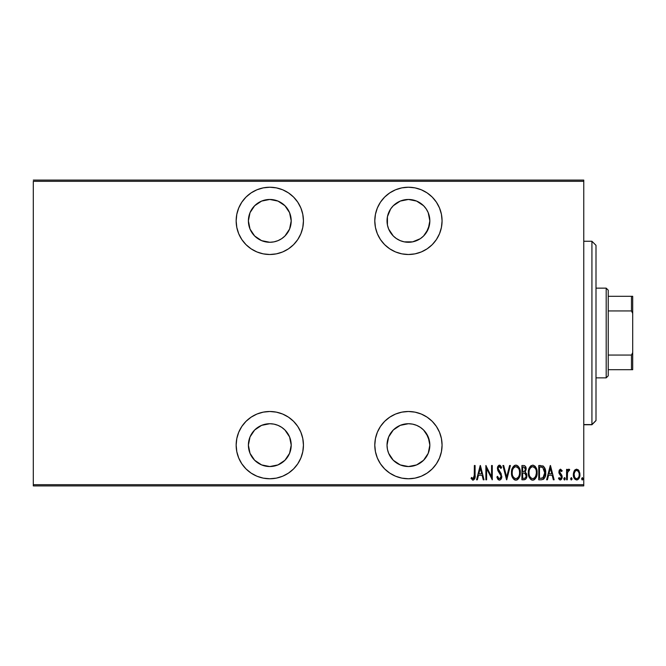 <?xml version="1.0" encoding="UTF-8"?>
<svg xmlns="http://www.w3.org/2000/svg" width="666" height="666" viewBox="0 0 666 666"><rect width="100%" height="100%" fill="white"/><g stroke="black" fill="none" stroke-linecap="round" stroke-linejoin="round"><path stroke-width="1" d="M269.797 411.496A33.641 33.641 0 0 1 303.438 445.129A33.641 33.641 0 0 1 269.797 478.771L276.357 478.13L282.675 476.215L288.486 473.101L293.581 468.922L297.769 463.819L300.874 458.008L302.789 451.698L303.438 445.129L302.789 438.569L300.874 432.259L297.769 426.44L293.581 421.345L288.486 417.166L282.675 414.052L276.357 412.137L269.797 411.496L263.236 412.137L256.926 414.052L251.107 417.166L246.012 421.345L241.825 426.44L238.719 432.259L236.805 438.569L236.155 445.129L236.805 451.698L238.719 458.008L241.825 463.819L246.012 468.922L251.107 473.101L256.926 476.215L263.236 478.13L269.797 478.771A33.641 33.641 0 0 1 236.155 445.129A33.641 33.641 0 0 1 269.797 411.496M269.797 187.229A33.641 33.641 0 0 1 303.438 220.871A33.641 33.641 0 0 1 269.797 254.504L276.357 253.863L282.675 251.948L288.486 248.834L293.581 244.655L297.769 239.56L300.874 233.741L302.789 227.431L303.438 220.871L302.789 214.302L300.874 207.992L297.769 202.181L293.581 197.078L288.486 192.899L282.675 189.785L276.357 187.87L269.797 187.229L263.236 187.87L256.926 189.785L251.107 192.899L246.012 197.078L241.825 202.181L238.719 207.992L236.805 214.302L236.155 220.871L236.805 227.431L238.719 233.741L241.825 239.56L246.012 244.655L251.107 248.834L256.926 251.948L263.236 253.863L269.797 254.504A33.641 33.641 0 0 1 236.155 220.871A33.641 33.641 0 0 1 269.797 187.229M408.433 411.496A33.641 33.641 0 0 1 442.074 445.129A33.641 33.641 0 0 1 408.433 478.771L415.001 478.13L421.312 476.215L427.122 473.101L432.226 468.922L436.405 463.819L439.51 458.008L441.425 451.698L442.074 445.129L441.425 438.569L439.51 432.259L436.405 426.44L432.226 421.345L427.122 417.166L421.312 414.052L415.001 412.137L408.433 411.496L401.873 412.137L395.562 414.052L389.743 417.166L384.648 421.345L380.461 426.44L377.356 432.259L375.441 438.569L374.791 445.129L375.441 451.698L377.356 458.008L380.461 463.819L384.648 468.922L389.743 473.101L395.562 476.215L401.873 478.13L408.433 478.771A33.641 33.641 0 0 1 374.791 445.129A33.641 33.641 0 0 1 408.433 411.496M408.433 187.229A33.641 33.641 0 0 1 442.074 220.871A33.641 33.641 0 0 1 408.433 254.504L415.001 253.863L421.312 251.948L427.122 248.834L432.226 244.655L436.405 239.56L439.51 233.741L441.425 227.431L442.074 220.871L441.425 214.302L439.51 207.992L436.405 202.181L432.226 197.078L427.122 192.899L421.312 189.785L415.001 187.87L408.433 187.229L401.873 187.87L395.562 189.785L389.743 192.899L384.648 197.078L380.461 202.181L377.356 207.992L375.441 214.302L374.791 220.871L375.441 227.431L377.356 233.741L380.461 239.56L384.648 244.655L389.743 248.834L395.562 251.948L401.873 253.863L408.433 254.504A33.641 33.641 0 0 1 374.791 220.871A33.641 33.641 0 0 1 408.433 187.229M396.545 238.669L393.298 236.005L388.661 229.062L387.437 225.041L387.437 216.691L390.634 208.974L393.298 205.727L400.241 201.09L408.433 199.459A21.404 21.404 0 0 1 429.845 220.871A21.404 21.404 0 0 1 408.433 242.274A21.404 21.404 0 0 1 387.029 220.871A21.404 21.404 0 0 1 408.433 199.459L416.625 201.09L423.568 205.727L426.232 208.974L428.213 212.679L429.845 220.871L428.213 229.062L423.568 236.005L420.329 238.669L412.612 241.866L404.262 241.866L400.241 240.642L396.17 238.411M408.433 423.726A21.404 21.404 0 0 1 429.845 445.129A21.404 21.404 0 0 1 408.433 466.541A21.404 21.404 0 0 1 387.029 445.129A21.404 21.404 0 0 1 408.433 423.726L412.612 424.134L416.625 425.358L420.329 427.331L423.568 429.995L428.213 436.938L429.845 445.129L428.213 453.321L423.568 460.273L416.625 464.91L408.433 466.541L400.241 464.91L393.298 460.273L388.661 453.321L387.437 449.309L387.029 445.129L388.661 436.938L393.298 429.995L400.241 425.358L408.433 423.726M269.797 199.459A21.404 21.404 0 0 1 291.209 220.871A21.404 21.404 0 0 1 269.797 242.274A21.404 21.404 0 0 1 248.393 220.871A21.404 21.404 0 0 1 269.797 199.459L277.988 201.09L284.931 205.727L289.577 212.679L291.209 220.871L289.577 229.062L284.931 236.005L281.693 238.669L277.988 240.642L273.976 241.866L269.797 242.274L261.605 240.642L254.662 236.005L250.016 229.062L248.393 220.871L250.016 212.679L254.662 205.727L261.605 201.09L269.797 199.459M269.797 423.726A21.404 21.404 0 0 1 291.209 445.129A21.404 21.404 0 0 1 269.797 466.541A21.404 21.404 0 0 1 248.393 445.129A21.404 21.404 0 0 1 269.797 423.726L273.976 424.134L277.988 425.358L281.693 427.331L284.931 429.995L289.577 436.938L291.209 445.129L289.577 453.321L284.931 460.273L277.988 464.91L269.797 466.541L261.605 464.91L254.662 460.273L250.016 453.321L248.393 445.129L250.016 436.938L254.662 429.995L261.605 425.358L269.797 423.726M583.766 484.682L33.3 484.682L33.3 181.319L583.766 181.319L583.766 484.682L583.766 180.095L33.3 180.095L583.766 180.095L583.766 181.319L33.3 181.319L33.3 484.682L583.766 484.682L583.766 485.905L583.766 484.682M573.992 471.337L573.343 474.608C573.185 477.347 574.283 479.137 576.639 479.978C578.987 479.137 580.078 477.347 579.928 474.608L579.054 470.895L576.639 469.18L574.209 470.904L573.376 475.474L575.058 479.37L577.064 479.936L578.687 478.854L579.761 476.323L579.878 473.643L578.08 469.688L576.248 469.214L574.417 470.571M567.299 479.795L566.575 479.795L567.299 479.795L567.524 472.361L569.68 469.538L568.364 469.363L567.299 470.895L567.299 469.363L566.575 469.363L566.575 479.795L566.575 469.363L566.575 479.795L567.299 479.795L567.457 472.71L569.68 469.538L568.955 469.18L567.299 470.895L567.299 469.363L566.575 469.363L567.299 469.363M560.372 469.189L559.215 470.204L558.899 472.327L559.382 473.926L561.23 476.023L561.388 477.572L560.581 478.646L559.024 477.597L558.516 478.563L559.74 479.853L560.805 479.886L562.154 477.447L561.779 475.141L559.673 472.352L560.273 470.504L561.663 471.561L562.179 470.662L560.522 469.18L562.179 470.662L560.522 469.18L558.882 471.919L559.174 473.526L561.446 477.014L560.306 478.696L559.024 477.597L558.516 478.563L560.331 479.978L562.179 476.964L561.879 475.349L559.615 471.861L560.497 470.462L561.663 471.561L562.179 470.662L561.663 471.561L560.273 470.504M541.383 479.795L543.573 479.187L544.905 477.339L545.67 473.984L545.454 470.021L543.356 466.167L538.761 465.517L538.761 479.795L541.383 479.795C544.622 478.912 546.062 476.59 545.712 472.835C545.92 470.104 545.071 467.832 543.156 466.033L538.761 465.517L538.761 479.795L538.761 465.517L540.476 465.517M525.457 479.387L521.928 479.795L525.449 479.387L526.44 478.046L526.864 475.74L526.515 473.676L525.191 472.094L526.123 469.463L525.599 466.641L524.15 465.567L521.928 465.517L521.928 479.795L521.928 465.517L521.928 479.795L524.192 479.795C526.09 479.245 526.989 477.897 526.864 475.74L525.191 472.094L526.132 469.055C526.257 466.999 525.391 465.825 523.526 465.517L523.842 465.534M509.598 465.517L510.397 465.517L506.743 479.795L510.397 465.517L509.598 465.517L506.651 477.039L503.696 465.517L502.897 465.517L506.56 479.795L502.897 465.517L506.56 479.795L510.397 465.517L509.598 465.517L506.651 477.039L503.696 465.517L502.897 465.517L503.696 465.517M486.613 479.795L486.613 468.564L492.282 479.795L492.282 465.517L491.558 465.517L491.558 476.773L485.88 465.517L485.88 479.795L486.613 479.795L485.88 479.795L486.613 479.795L486.613 468.564L492.282 479.795L492.282 465.517L491.558 465.517L491.558 476.773L485.88 465.517L485.88 479.795L486.038 465.517M474.358 475.016L473.834 478.321L472.868 478.638L471.511 477.414L471.062 478.513L473.11 480.161L474.716 478.829L475.091 465.517L474.358 465.517L474.358 475.016L473.168 478.696L471.511 477.414L471.062 478.513L473.11 480.161C474.858 479.162 475.516 477.489 475.091 475.158L475.091 465.517L474.358 465.517L474.234 477.364M477.347 479.795L476.548 479.795L480.211 465.517L476.548 479.795L477.347 479.795L478.521 475.216L482.084 475.216L483.258 479.795L484.049 479.795L480.394 465.517L476.548 479.795L477.347 479.795L478.521 475.216L482.084 475.216L483.258 479.795L484.049 479.795L480.394 465.517L484.049 479.795L483.258 479.795M496.861 477.039L497.577 476.315L496.861 477.039L499.408 480.161L500.541 479.703L501.515 478.13L501.24 473.817L498.151 468.673L498.401 467.266L499.342 466.616L500.932 468.448L501.615 467.574L500.832 466.033L498.909 465.259L497.435 467.948L497.877 470.654L501.048 475.915L500.699 477.83L499.816 478.629L498.709 478.388L497.577 476.315L496.861 477.039L497.702 479.012L499.275 480.153M515.243 465.226L515.834 465.151C512.695 466.458 511.247 468.981 511.496 472.718L512.429 477.331L513.769 479.27L515.609 480.144L517.582 479.62L518.789 478.321L520.271 473.243L519.355 467.99L517.998 466.033L516.133 465.168L514.169 465.717L512.962 467.024L511.513 472.119M528.329 472.718C528.096 476.448 529.562 478.929 532.733 480.161C535.897 478.896 537.354 476.398 537.112 472.652C537.362 468.872 535.88 466.367 532.667 465.151C529.528 466.458 528.08 468.981 528.329 472.718L529.262 477.331L530.602 479.27L532.442 480.144L534.415 479.62L535.622 478.321L537.104 473.243L536.188 467.99L534.831 466.033L532.966 465.168L531.002 465.717L529.795 467.024L528.346 472.119M547.427 479.795L546.628 479.795L550.283 465.517L546.628 479.795L547.427 479.795L548.601 475.216L552.156 475.216L553.329 479.795L554.129 479.795L550.466 465.517L546.628 479.795L547.427 479.795L548.601 475.216L552.156 475.216L553.329 479.795L554.129 479.795L550.466 465.517L554.129 479.795L553.329 479.795M563.827 478.787L564.21 479.836L564.91 479.836L564.91 477.738L563.861 478.404L564.56 477.597L563.827 478.787L564.56 479.978L565.292 478.787L564.56 477.597L565.292 478.787L564.56 479.978L563.827 478.787M571.328 479.978L570.596 478.787L571.145 479.936L571.903 479.528L571.42 477.605L570.596 478.787L571.328 477.597L570.596 478.787L571.328 479.978L572.061 478.787L571.328 477.597L572.061 478.787L571.228 479.961M582.309 479.978L581.576 478.787L582.117 479.936L582.875 479.528L582.4 477.605L581.576 478.787L582.309 477.597L581.576 478.787L582.309 479.978L583.041 478.787L582.309 477.597L583.041 478.787L582.209 479.961M250.674 211.239L251.648 209.515M251.432 456.135L250.674 454.753M33.3 485.905L583.766 485.905L33.3 485.905L33.3 484.682L33.3 485.905M474.358 465.517L475.091 465.517L475.083 475.166M474.866 478.355L474.716 478.829M472.935 480.144L472.452 479.995M471.062 478.513L471.511 477.414L473.418 478.646M473.834 478.321L474.225 477.405M474.317 476.656L474.342 476.065M480.303 468.273L481.709 473.751L478.896 473.751L480.303 468.273L481.709 473.751L478.896 473.751L480.303 468.273M491.558 465.517L492.282 465.517L492.124 479.795M498.401 479.811L497.902 479.295M499.034 478.613L497.852 477.056M498.193 477.738L498.834 478.496M500.174 478.438L501.065 476.273L499.808 478.629M500.757 477.705L500.949 477.189M501.615 467.574L500.932 468.448L501.615 467.574L499.433 465.151L497.41 468.481L497.877 470.654L500.607 474.55M500.449 474.267L499.75 473.226M498.934 472.202L498.568 471.736M497.435 467.948L497.502 467.424M497.635 466.899L497.81 466.45M497.835 466.391L498.892 465.259M499.642 465.176L500.233 465.417M499.933 466.833L500.749 468.04M498.201 467.832L499.342 466.616M499.184 466.633L498.476 467.141M498.468 469.855L498.143 468.423M498.176 468.914L498.851 470.487M499.567 480.153L499.408 480.161C501.098 479.545 501.889 478.255 501.798 476.298L498.692 470.271M498.992 470.679L499.533 471.345M501.673 477.547L501.515 478.121M501.515 478.13L501.681 477.53M500.949 479.237L500.541 479.703M500.657 467.865L500.932 468.448M511.555 471.503L511.704 470.371M511.996 469.172L512.171 468.639M512.654 467.54L512.395 468.073M511.704 475.058L511.496 472.718C511.263 476.448 512.728 478.929 515.9 480.161C519.064 478.896 520.529 476.398 520.279 472.652C520.537 468.872 519.055 466.367 515.834 465.151M516.441 465.209L517.007 465.384M518.772 466.949L519.588 468.523M519.796 469.122L520.071 470.254M520.279 472.652L520.271 473.251M520.229 473.851L520.079 475.008M519.372 477.281L518.797 478.305M517.599 479.612L517.066 479.911M517.049 479.92L516.5 480.094M515.609 480.144L514.76 479.928M514.552 479.828L513.752 479.254M513.003 478.346L512.429 477.339M512.42 477.314L511.996 476.215M515.243 465.218L514.685 465.417M517.432 467.191L515.875 466.616C518.498 467.59 519.73 469.605 519.547 472.644L519.505 471.678L519.547 472.644C519.738 475.715 518.514 477.738 515.875 478.696L517.282 478.255M518.772 468.889L518.981 469.38M517.64 477.98L515.875 478.696C513.27 477.738 512.054 475.74 512.229 472.71C512.046 469.663 513.261 467.624 515.875 466.616L518.356 468.173M518.556 476.856L518.115 477.489M518.806 476.373L519.014 475.874M519.214 475.249L518.781 476.431M519.505 473.618L519.372 474.583M513.802 477.655L513.011 476.44M515.875 466.616L514.926 466.824L515.875 466.616M514.127 467.365L514.926 466.824M513.278 468.406L513.569 467.982M512.645 469.838L512.937 469.064M524.159 465.576L524.741 465.759M525.599 466.641L526.015 467.815M526.107 468.431L526.132 469.055M526.856 476.082L525.416 472.236M526.739 477.081L526.598 477.605M526.673 474.175L526.515 473.676M525.033 473.36L523.151 473.018L524.691 473.193L526.132 475.74C526.132 477.397 525.332 478.263 523.742 478.33L522.66 478.33L522.66 473.018L524.125 473.068M524.691 473.193L525.799 474.234L526.09 476.315L526.057 474.958M525.341 469.755L525.399 469.08C525.424 470.671 524.675 471.495 523.16 471.561L522.66 471.561L522.66 466.983L523.659 466.983L525.399 469.08L525.324 468.306L525.124 470.487L523.842 471.511M524.125 471.445L525.124 470.487M525.99 474.708L525.799 474.234M525.774 474.167L525.341 473.601M523.742 478.33L522.66 478.33L522.66 473.018L523.151 473.018M524.741 478.213L524.25 478.305M526.09 476.315L525.99 476.756M525.024 467.59L525.324 468.306M525.382 468.697L525.332 469.796M523.16 471.561L522.66 471.561L522.66 466.983L523.659 466.983M528.388 471.495L528.821 469.189M528.829 469.172L529.004 468.639M530.544 466.1L531.002 465.717M533.275 465.209L535.256 466.483M535.614 466.958L536.413 468.523M536.63 469.122L536.904 470.254M536.929 470.387L537.062 471.436M537.104 473.243L537.112 472.652M536.188 477.297L535.622 478.33M533.882 479.92L533.341 480.094M532.151 480.103L531.576 479.92M531.385 479.828L529.27 477.356M529.254 477.314L528.829 476.232M528.546 475.083L528.379 473.926M535.606 466.949L534.831 466.033M534.265 467.191L532.708 466.616C535.331 467.59 536.555 469.605 536.38 472.644L536.338 473.618L536.38 472.644C536.571 475.715 535.347 477.738 532.708 478.696L534.115 478.255M536.047 475.249L534.773 477.697M529.104 473.676L529.187 474.358M535.606 468.889L535.814 469.38M534.465 477.988L532.708 478.696C530.103 477.738 528.887 475.74 529.062 472.71C528.879 469.663 530.094 467.624 532.708 466.616L535.181 468.173M535.639 476.373L535.847 475.874M532.708 466.616L531.759 466.824L532.708 466.616M530.96 467.365L531.759 466.824M530.111 468.406L530.402 467.982M529.478 469.838L529.77 469.064M529.104 471.736L529.237 470.779M542.848 465.875L543.356 466.167M545.221 469.105L544.971 468.381M545.229 469.122L545.446 469.988M545.454 470.03L545.604 470.945M545.637 471.245L545.687 471.903M545.695 473.484L545.67 473.984M545.604 474.675L545.537 475.116M544.888 477.372L543.206 479.412M543.573 479.187L544.222 478.538M542.091 467.166L542.723 467.382L542.091 467.166M541.716 478.271L539.493 478.33L539.493 466.983L542.723 467.382L544.963 473.559L544.955 472.061L542.923 477.963L543.489 477.555M544.963 473.559L543.506 477.539L540.476 478.33L541.982 478.238M540.759 466.999L541.433 467.049M544.913 471.503L544.955 472.061M544.255 469.072L544.888 471.295M550.374 468.273L551.781 473.751L548.975 473.751L550.374 468.273L551.781 473.751L548.975 473.751L550.374 468.273M560.089 470.629L559.698 471.295M559.665 471.411L560.239 473.384M559.631 471.636L560.739 473.884M561.08 474.209L561.455 474.642M561.879 475.349L562.154 477.447M562.087 477.93L561.546 479.254M560.173 479.97L559.74 479.853M558.516 478.563L559.132 477.788M560.581 478.646L559.89 478.588M561.346 477.713L560.98 478.371M561.388 477.572L560.963 475.624M561.446 477.014L560.273 474.95L561.438 476.756M558.882 471.919L559.04 473.135M558.965 472.81L558.899 472.327M567.565 470.329L567.873 469.83M567.907 469.788L568.639 469.23M568.955 469.18L569.68 469.538L568.955 469.18L569.68 469.538L569.264 470.646L568.498 470.554M569.264 470.646L568.831 470.462M567.598 472.028L567.299 476.29M567.324 474.492L567.357 473.776M574.641 470.254L575.183 469.697M578.496 470.096L578.854 470.562M579.728 472.693L579.886 473.676M579.761 476.332L579.387 477.572M578.962 478.438L578.687 478.854M577.988 479.545L577.081 479.936M574.05 477.955L573.726 477.172M573.726 477.164L574.259 478.346M573.709 477.106L573.509 476.332M573.343 474.608L573.351 474.117M573.393 473.626L573.543 472.693M574.134 473.692L574.075 474.617C573.967 472.51 574.816 471.12 576.631 470.462L575.982 470.587L576.631 470.462C578.446 471.128 579.303 472.51 579.195 474.617L579.162 475.274L579.195 474.617C579.303 476.714 578.454 478.071 576.631 478.696L575.982 478.571L576.631 478.696C574.816 478.071 573.959 476.714 574.075 474.617L574.358 476.523M579.112 473.509L579.187 474.95M577.847 470.954L578.896 472.644M576.798 470.471L577.58 470.745M579.062 475.932L578.896 476.573M575.416 478.23L574.883 477.63M574.625 477.181L574.1 473.942L575.074 471.312M574.974 471.453L574.317 472.818M515.392 478.646L514.935 478.513M512.271 471.744L512.404 470.779M512.995 468.931L513.253 468.439M519.372 470.72L519.505 471.678M525.957 476.873L525.557 477.647M536.371 473.135L535.614 476.431M532.708 478.696L530.96 477.988L529.845 476.44M529.828 468.931L530.086 468.439M536.205 470.72L536.338 471.678M541.1 478.313L539.493 478.33L539.493 466.983L540.093 466.983M544.896 474.275L544.588 475.682M575.682 470.745L576.298 470.496M384.648 244.655L386.03 245.962M404.262 241.866L400.241 240.642M429.428 225.041L426.232 232.759M416.625 240.642L412.612 241.866M400.241 425.358L404.262 424.134M412.612 424.134L416.625 425.358M426.232 433.241L429.428 440.959M236.805 214.302L236.155 220.871M293.581 244.655L297.769 239.56M302.789 214.302L300.874 207.992M293.581 197.078L292.241 195.804M265.626 241.866L261.605 240.642M277.988 201.09L281.693 203.072M287.595 208.974L289.577 212.679M290.792 216.691L291.209 220.871M289.577 229.062L287.595 232.759M251.107 417.166L246.012 421.345M236.805 438.569L236.155 445.129M251.107 473.101L251.898 473.618M293.581 421.345L292.815 420.604M261.605 425.358L265.626 424.134M287.595 433.241L289.577 436.938M290.792 440.959L291.209 445.129M289.577 453.321L287.595 457.026M596.003 245.396L596.003 420.504L591.924 424.741L583.766 424.575L591.924 424.575L596.003 420.504L596.003 245.329L591.924 241.259L591.924 424.575L591.924 241.425M583.766 424.741L591.924 424.741L596.003 420.604M608.233 310.947L608.233 290.185L606.193 288.145L606.193 377.855L608.233 375.815L608.233 310.947L608.233 375.815L606.193 377.855L606.193 288.145L596.003 288.145L606.193 288.145L608.233 290.185L608.233 310.947L631.476 310.947L632.7 313.428L632.7 352.572L631.476 355.053L608.233 355.053L631.476 355.053L631.476 369.697L632.7 369.697L632.7 352.572L632.7 369.697L631.476 369.697L631.476 355.053L632.7 352.572L632.7 296.303L608.233 296.303L631.476 296.303L631.476 310.947L631.476 296.303L632.7 296.303L632.7 313.428L631.476 310.947L608.233 310.947M596.003 377.855L606.193 377.855L596.003 377.855M608.233 369.697L631.476 369.697L608.233 369.697M583.766 241.259L591.924 241.259"/></g></svg>
